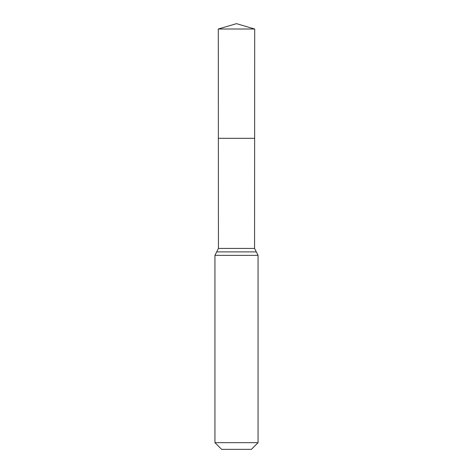 <?xml version="1.0" encoding="UTF-8"?>
<svg xmlns="http://www.w3.org/2000/svg" width="473" height="473" viewBox="0 0 473 473"><rect width="100%" height="100%" fill="white"/><g stroke="black" fill="none" stroke-linecap="round" stroke-linejoin="round"><path stroke-width="0.71" d="M214.943 442.669L258.057 442.669L251.37 449.35L221.63 449.35L214.943 442.669L214.943 255.361L218.437 248.431L254.563 248.431L254.705 29.013L218.295 29.013L236.5 23.65L254.705 29.013M218.437 248.431L218.366 138.317L254.634 138.317L218.366 138.317L218.295 29.013M258.057 442.669L258.057 255.361L254.563 248.431M236.5 138.317L254.634 138.317L254.705 29.013L236.5 23.65M214.943 255.361L258.057 255.361M216.687 251.896L256.313 251.896"/></g></svg>
